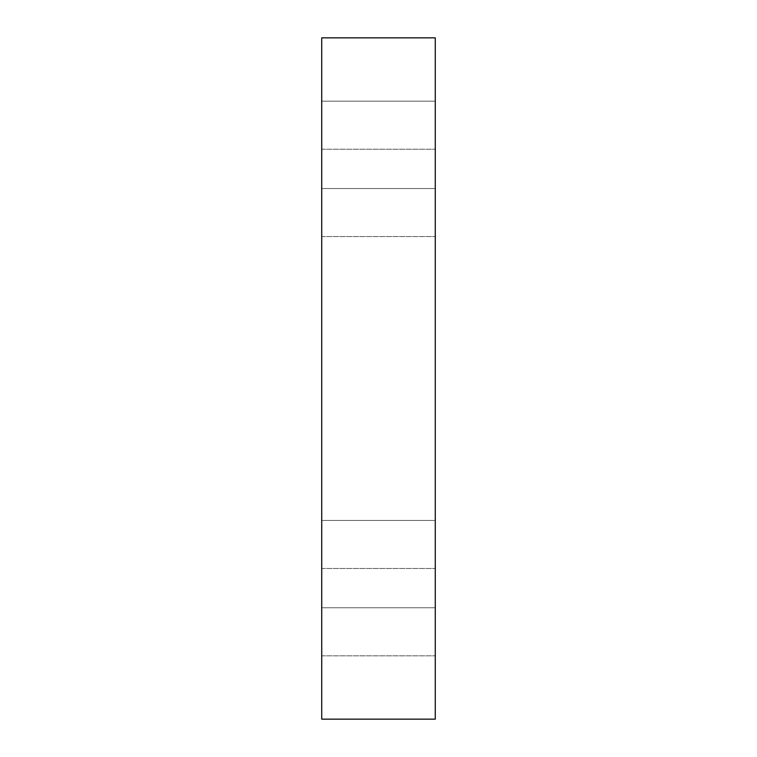 <?xml version="1.0" encoding="UTF-8"?>
<svg xmlns="http://www.w3.org/2000/svg" width="757" height="757" viewBox="0 0 757 757"><rect width="100%" height="100%" fill="white"/><g stroke="black" fill="none" stroke-linecap="round" stroke-linejoin="round"><path stroke-width="0.57" stroke-dasharray="3.79 2.84" d="M321.725 188.521L321.725 224.555C321.725 239.874 321.725 239.874 321.725 224.555L321.725 188.521L321.725 224.555C321.725 239.874 321.725 239.874 321.725 224.555L321.725 188.521L435.275 188.521L435.275 224.555C435.275 239.874 435.275 239.874 435.275 224.555L435.275 188.521L435.275 224.555C435.275 239.874 435.275 239.874 435.275 224.555L435.275 188.521L321.725 188.521L321.725 224.555C321.725 239.874 321.725 239.874 321.725 224.555L321.725 188.521L321.725 224.555C321.725 239.874 321.725 239.874 321.725 224.555L321.725 188.521L435.275 188.521L435.275 224.555C435.275 239.874 435.275 239.874 435.275 224.555L435.275 188.521L435.275 224.555C435.275 239.874 435.275 239.874 435.275 224.555L435.275 188.521L321.725 188.521L321.725 224.555C321.725 239.874 321.725 239.874 321.725 224.555L321.725 188.521L321.725 224.555C321.725 239.874 321.725 239.874 321.725 224.555L321.725 188.521M321.725 101.173L321.725 137.206C321.725 152.535 321.725 152.535 321.725 137.206L321.725 101.173L321.725 137.206C321.725 152.535 321.725 152.535 321.725 137.206L321.725 101.173L435.275 101.173L435.275 137.206C435.275 152.535 435.275 152.535 435.275 137.206L435.275 101.173L435.275 137.206C435.275 152.535 435.275 152.535 435.275 137.206L435.275 101.173L321.725 101.173L321.725 137.206C321.725 152.535 321.725 152.535 321.725 137.206L321.725 101.173L321.725 137.206C321.725 152.535 321.725 152.535 321.725 137.206L321.725 101.173L435.275 101.173L435.275 137.206C435.275 152.535 435.275 152.535 435.275 137.206L435.275 101.173L435.275 137.206C435.275 152.535 435.275 152.535 435.275 137.206L435.275 101.173L321.725 101.173L321.725 137.206C321.725 152.535 321.725 152.535 321.725 137.206L321.725 101.173L321.725 137.206C321.725 152.535 321.725 152.535 321.725 137.206L321.725 101.173M321.725 520.438L321.725 556.471C321.725 571.79 321.725 571.79 321.725 556.471L321.725 520.438L321.725 556.471C321.725 571.79 321.725 571.79 321.725 556.471L321.725 520.438L435.275 520.438L435.275 556.471C435.275 571.79 435.275 571.79 435.275 556.471L435.275 520.438L435.275 556.471C435.275 571.79 435.275 571.79 435.275 556.471L435.275 520.438L321.725 520.438L321.725 556.471C321.725 571.79 321.725 571.79 321.725 556.471L321.725 520.438L321.725 556.471C321.725 571.79 321.725 571.79 321.725 556.471L321.725 520.438L435.275 520.438L435.275 556.471C435.275 571.79 435.275 571.79 435.275 556.471L435.275 520.438L435.275 556.471C435.275 571.79 435.275 571.79 435.275 556.471L435.275 520.438L321.725 520.438L321.725 556.471C321.725 571.79 321.725 571.79 321.725 556.471L321.725 520.438L321.725 556.471C321.725 571.79 321.725 571.79 321.725 556.471L321.725 520.438M321.725 607.786L321.725 643.81C321.725 659.139 321.725 659.139 321.725 643.81L321.725 607.786L321.725 643.81C321.725 659.139 321.725 659.139 321.725 643.81L321.725 607.786L435.275 607.786L435.275 643.81C435.275 659.139 435.275 659.139 435.275 643.81L435.275 607.786L435.275 643.81C435.275 659.139 435.275 659.139 435.275 643.81L435.275 607.786L321.725 607.786L321.725 643.81C321.725 659.139 321.725 659.139 321.725 643.81L321.725 607.786L321.725 643.81C321.725 659.139 321.725 659.139 321.725 643.81L321.725 607.786L435.275 607.786L435.275 643.81C435.275 659.139 435.275 659.139 435.275 643.81L435.275 607.786L435.275 643.81C435.275 659.139 435.275 659.139 435.275 643.81L435.275 607.786L321.725 607.786L321.725 643.81C321.725 659.139 321.725 659.139 321.725 643.81L321.725 607.786L321.725 643.81C321.725 659.139 321.725 659.139 321.725 643.81L321.725 607.786M321.725 719.15L435.275 719.15L321.725 719.15L321.725 37.85L321.725 719.15M435.275 37.85L321.725 37.85L435.275 37.85L435.275 719.15L435.275 37.85M435.275 520.438L435.275 556.471C435.275 571.79 435.275 571.79 435.275 556.471L435.275 520.438L435.275 556.471C435.275 571.79 435.275 571.79 435.275 556.471L435.275 520.438M435.275 607.786L435.275 643.81C435.275 659.139 435.275 659.139 435.275 643.81L435.275 607.786L435.275 643.81C435.275 659.139 435.275 659.139 435.275 643.81L435.275 607.786M435.275 188.521L435.275 224.555C435.275 239.874 435.275 239.874 435.275 224.555L435.275 188.521L435.275 224.555C435.275 239.874 435.275 239.874 435.275 224.555L435.275 188.521M435.275 101.173L435.275 137.206C435.275 152.535 435.275 152.535 435.275 137.206L435.275 101.173L435.275 137.206C435.275 152.535 435.275 152.535 435.275 137.206L435.275 101.173M321.725 236.562L435.275 236.562L321.725 236.562M321.725 149.214L435.275 149.214L321.725 149.214M321.725 568.479L435.275 568.479L321.725 568.479M321.725 655.827L435.275 655.827L321.725 655.827"/><path stroke-width="1.14" d="M435.275 719.15L321.725 719.15L435.275 719.15L435.275 37.85L321.725 37.85L435.275 37.85L435.275 719.15M321.725 37.85L321.725 719.15L321.725 37.85"/></g></svg>
